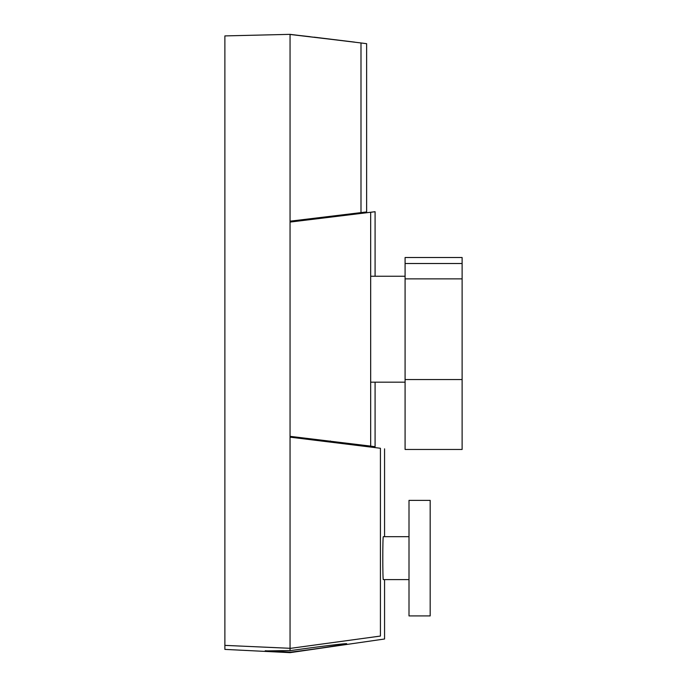 <?xml version="1.0" encoding="UTF-8"?>
<svg xmlns="http://www.w3.org/2000/svg" width="687" height="687" viewBox="0 0 687 687"><rect width="100%" height="100%" fill="white"/><g stroke="black" fill="none" stroke-linecap="round" stroke-linejoin="round"><path stroke-width="1.03" d="M405.09 263.507L462.119 263.507L462.119 257.513L405.09 257.513L405.09 379.559L462.119 379.559L462.119 449.461L405.09 449.461L405.09 379.559M405.09 278.862L462.119 278.862L462.119 379.559M462.119 263.507L462.119 278.862M330.387 441.801L330.387 440.977M409.005 615.913L409.005 500.376L430.182 500.376L430.182 615.913L409.005 615.913M383.294 536.762L383.337 536.684C382.616 535.353 382.616 580.927 383.337 579.605L409.005 579.605L384.565 579.605L384.565 638.996L290.051 652.65L224.881 649.395L224.881 645.376L290.051 648.296M383.337 536.684L409.005 536.684L384.565 536.684L384.565 448.834M366.635 43.693L360.993 42.955L366.635 43.693L366.635 211.931L290.051 221.18L290.051 222.081L375.085 211.708L370.671 212.3L370.671 446.121L290.051 436.339L290.051 437.164L380.426 448.267C385.939 449.023 385.939 449.023 380.426 448.267C385.939 449.023 385.939 449.023 380.426 448.267L380.426 636.059C385.939 639.975 385.939 639.975 380.426 636.059L290.051 648.408L290.051 650.537L265.766 650.924M375.085 211.708L375.085 276.251M375.085 382.17L375.085 446.722L370.671 446.121M224.881 645.376L224.881 35.913L290.051 34.35L360.993 42.955L360.993 212.678L366.635 211.931M286.728 652.023L290.051 652.229L299.73 650.993M290.051 652.1L265.208 650.769M290.051 437.164L290.051 650.666C315.239 647.085 347.785 643.006 346.677 643.745C347.716 644.2 315.427 649.121 290.051 652.229M290.051 34.453L354.827 42.147L290.051 34.453L290.051 221.18M266.358 651.001L266.985 651.07M272.112 651.439L276.681 651.671M282.529 651.894L284.753 651.972M354.827 42.147L314.114 37.158M310.086 36.694L304.186 36.016M303.714 35.964L296.44 35.149M310.266 649.584L314.534 648.992M319.326 648.313L341.946 644.801M343.929 644.432L345.467 644.123M290.051 222.081L290.051 436.339M370.671 382.17L405.09 382.17M370.671 276.251L405.09 276.251"/></g></svg>

